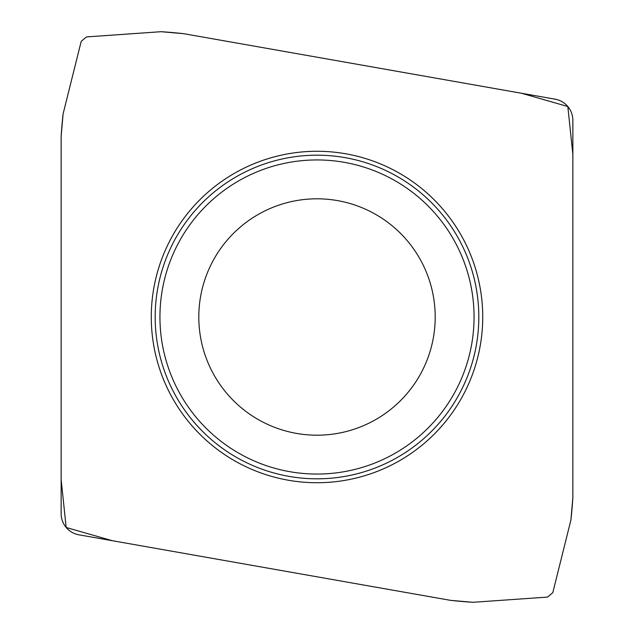 <?xml version="1.0" encoding="UTF-8"?>
<svg xmlns="http://www.w3.org/2000/svg" width="634" height="634" viewBox="0 0 634 634"><rect width="100%" height="100%" fill="white"/><g stroke="black" fill="none" stroke-linecap="round" stroke-linejoin="round"><path stroke-width="0.95" d="M482.728 317A165.728 165.728 0 0 0 234.136 173.478A165.728 165.728 0 0 0 234.136 460.522A165.728 165.728 0 0 0 482.728 317M161.076 31.7A483.504 483.504 0 0 1 183.551 33.665L555.099 99.181A21.493 21.493 0 0 1 572.859 120.341L572.859 497.619A483.504 483.504 0 0 1 570.893 520.102L552.8 592.655L547.522 597.085L472.924 602.3A483.504 483.504 0 0 1 450.449 600.335L78.901 534.819A21.493 21.493 0 0 1 61.141 513.659L61.141 136.381A483.504 483.504 0 0 1 63.107 113.898L81.2 41.345L86.478 36.915L161.076 31.7M435.193 317A118.193 118.193 0 0 1 257.903 419.359A118.193 118.193 0 0 1 257.903 214.641A118.193 118.193 0 0 1 435.193 317A118.193 118.193 0 0 1 257.903 419.359A118.193 118.193 0 0 1 257.903 214.641A118.193 118.193 0 0 1 435.193 317M183.551 33.665L521.584 93.269L567.826 106.528L572.859 154.379L572.859 497.619L570.893 520.102L552.8 592.655L547.522 597.085L472.924 602.3L450.449 600.335L112.416 540.731L66.174 527.472L61.141 479.621L61.141 136.381L63.107 113.898L81.2 41.345L86.478 36.915L161.076 31.7L183.551 33.665M478.813 317A161.813 161.813 0 0 1 236.094 457.138A161.813 161.813 0 0 1 236.094 176.862A161.813 161.813 0 0 1 478.813 317M474.058 317A157.058 157.058 0 0 1 238.471 453.017A157.058 157.058 0 0 1 238.471 180.983A157.058 157.058 0 0 1 474.058 317"/></g></svg>
